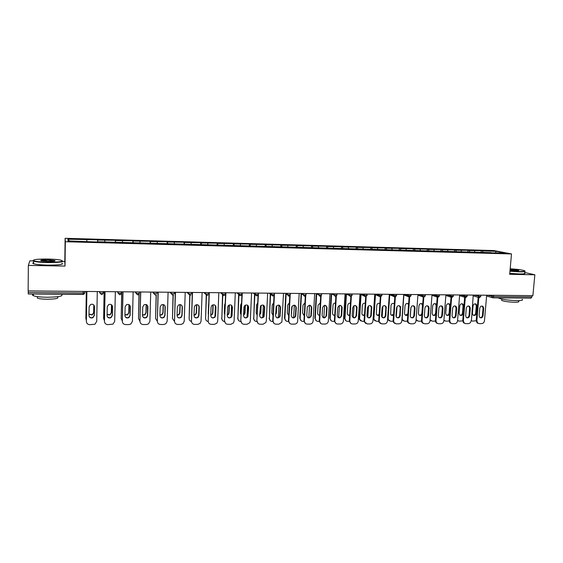 <?xml version="1.0" encoding="UTF-8"?>
<svg xmlns="http://www.w3.org/2000/svg" width="563" height="563" viewBox="0 0 563 563"><rect width="100%" height="100%" fill="white"/><g stroke="black" fill="none" stroke-linecap="round" stroke-linejoin="round"><path stroke-width="0.84" d="M32.907 260.894L29.846 260.838L28.34 265.405L65.005 266.081L64.801 261.542L62.599 261.492M64.801 261.542L65.118 238.304L493.871 250.563L511.5 253.941L65.343 241.738L65.118 238.304M69.538 240.978L67.877 239.198L68.053 240.936L98.652 242.048M67.877 239.198L97.645 239.789L97.603 242.02M97.821 242.027L97.645 239.789M97.779 240.042L115.387 240.295L115.338 242.512M115.661 242.519L115.387 240.295M115.577 240.549L132.896 240.788L132.84 242.991M133.262 243.005L132.896 240.788M133.149 241.041L150.18 241.281L150.117 243.469M150.638 243.483L150.18 241.281M150.49 241.534L167.246 241.766L167.176 243.941M167.788 243.955L167.246 241.766M167.612 242.02L184.094 242.245L184.024 244.405M184.72 244.419L184.094 242.245M184.516 242.498L200.731 242.716L200.653 244.863M201.434 244.884L201.202 242.97L200.731 242.716M201.202 242.97L217.156 243.181L217.072 245.313M217.944 245.334L217.684 243.434L217.156 243.181M217.684 243.434L233.378 243.645L233.286 245.764M234.243 245.785L233.955 243.899L233.378 243.645M233.955 243.899L249.402 244.096L249.303 246.2M250.345 246.228L250.028 244.349L249.402 244.096M250.028 244.349L265.222 244.546L265.124 246.636M266.243 246.671L265.898 244.799L265.222 244.546M265.898 244.799L280.86 244.989L280.754 247.073M281.95 247.101L281.577 245.243L280.86 244.989M281.577 245.243L296.3 245.433L296.187 247.495M297.461 247.53L297.067 245.679L296.3 245.433M297.067 245.679L311.55 245.862L311.438 247.917M312.782 247.952L312.366 246.115L311.55 245.862M312.366 246.115L326.624 246.291L326.505 248.332M327.919 248.367L327.476 246.545L326.624 246.291M327.476 246.545L341.516 246.714L341.389 248.74M342.881 248.783L342.41 246.967L341.516 246.714M342.41 246.967L356.231 247.129L356.105 249.149M357.66 249.191L357.167 247.382L356.231 247.129M357.167 247.382L370.771 247.544L370.637 249.55M372.263 249.592L371.749 247.797L370.771 247.544M371.749 247.797L385.141 247.952L385.015 249.888M386.697 249.993L386.162 248.206L385.141 247.952M386.162 248.206L399.35 248.353L399.216 250.183M400.955 250.38L400.406 248.607L399.35 248.353M400.406 248.607L413.383 248.755L413.256 250.486M415.058 250.774L414.481 249.008L413.383 248.755M414.481 249.008L427.261 249.149L427.134 250.873M428.985 251.154L428.394 249.395L427.261 249.149M428.394 249.395L440.984 249.536L440.85 251.253M442.757 251.52L442.145 249.789L440.984 249.536M442.145 249.789L454.545 249.923L454.404 251.626M456.347 251.823L455.741 250.169L454.545 249.923M455.741 250.169L467.952 250.303L467.811 251.999M469.781 252.133L469.183 250.549L467.952 250.303M469.183 250.549L481.21 250.676L481.069 252.365M483.068 252.442L482.477 250.929L481.21 250.676M482.477 250.929L496.165 251.316L505.067 253.026L491.006 252.864M98.673 241.787L491.154 252.646M104.817 241.956L104.767 240.239M122.558 242.449L122.474 240.746M140.067 242.934L139.955 241.238M157.344 243.406L157.211 241.724M174.41 243.885L174.248 242.21M191.251 244.349L191.068 242.681M207.888 244.806L207.67 243.153M224.306 245.264L224.067 243.617M240.528 245.707L240.26 244.075M256.538 246.151L256.256 244.525M272.358 246.594L272.056 244.975M287.989 247.023L287.658 245.419M303.422 247.453L303.07 245.855M318.665 247.875L318.299 246.284M333.732 248.29L333.338 246.707M348.617 248.698L348.201 247.129M363.388 249.346L362.889 247.544M377.928 249.747L377.407 247.952M392.291 250.141L391.749 248.36M406.486 250.535L405.93 248.762M420.519 250.922L419.942 249.156M434.39 251.302L433.791 249.55M448.106 251.682L447.479 249.937M461.66 252.055L461.02 250.324M475.059 252.428L474.398 250.697M493.709 295.279L493.596 296.602L531.922 296.94L532.042 295.638M531.922 296.94L530.965 298.137M495.567 252.766L496.165 251.316M511.5 253.941L509.67 274.315L534.85 274.779L524.639 272.471M534.85 274.779L532.887 295.645L28.15 290.909L28.34 265.405M28.206 292.5L83.197 292.985L83.134 294.442L28.249 293.985L28.213 290.916M65.005 266.081L65.343 241.738M86.843 241.457L86.822 239.732M482.118 306.04L483.061 308.01L482.414 315.512C482.132 316.962 481.33 317.687 480.014 317.673M478.078 323.331L477.03 322.803L476.214 320.544L476.847 320.776L478.916 296.405M478.177 297.363L476.214 320.544M486.664 295.216L484.462 320.762C484.159 322.486 483.223 323.436 481.654 323.612L479.176 323.619L477.03 322.803M479.12 315.737L479.76 308.207C480.295 306.286 481.358 305.674 482.955 306.378L483.701 308.228L483.054 315.737C482.484 317.708 481.4 318.299 479.789 317.511L479.12 315.737M476.847 320.776L477.663 323.035M473.033 305.955L472.413 313.359L473.075 315.111C474.665 315.892 475.742 315.308 476.298 313.366L476.924 305.976L476.185 304.154C474.609 303.457 473.56 304.062 473.033 305.955M471.09 320.636L472.484 321.121L476.199 320.755M473.307 315.273C474.609 315.294 475.397 314.583 475.679 313.148L476.305 305.765L475.369 303.816M471.4 320.847L473.237 295.089M509.972 270.93L519.375 271.528C524.385 271.577 525.976 271.253 524.146 270.564C521.275 269.79 516.616 269.198 510.169 268.783M524.934 271.07C525.842 271.647 524.033 271.908 519.508 271.852L509.944 271.246M510.113 269.36L518.833 270.444L516.123 270.796L510.029 270.331M518.833 270.444L510.085 269.67M522.161 299.361C523.358 300.178 521.598 300.6 516.876 300.621C508.403 300.346 502.316 299.516 498.614 298.13L498.269 297.883M521.211 298.073L511.415 297.989M518.643 301.325C519.501 301.923 518.234 302.232 514.828 302.254C508.734 302.057 504.357 301.451 501.689 300.438L501.746 299.812M524.582 273.076C525.807 273.709 524.054 274.005 519.311 273.956L509.761 273.344M48.08 259.043C37.418 258.98 32.584 259.543 33.569 260.725C35.736 261.506 40.43 261.992 47.658 262.189C59.72 262.175 64.203 261.514 61.093 260.205C58.355 259.578 54.02 259.191 48.08 259.043M62.451 260.88C63.366 262.048 58.432 262.618 47.644 262.576C40.888 262.4 36.222 261.957 33.639 261.239L33.14 260.324M47.982 259.81L54.97 260.542C55.512 261.126 53.112 261.401 47.764 261.38L41.219 260.803C39.691 260.134 41.951 259.803 47.982 259.81M54.773 260.986L47.968 260.183L40.93 260.725M61.508 294.421C63.612 296.103 58.869 297.046 47.271 297.257C40.557 297.158 35.912 296.645 33.351 295.716C32.197 295.216 32.204 294.723 33.365 294.238M54.407 294.203L40.219 294.083M57.567 297.144C59.073 298.383 55.653 299.08 47.306 299.234C42.478 299.171 39.143 298.791 37.306 298.116L37.313 297.032M61.923 263.153C64.041 264.462 59.277 265.11 47.623 265.117C40.867 264.948 36.201 264.497 33.618 263.758C32.464 263.364 32.464 262.991 33.625 262.639M468.697 305.976L469.655 307.961L469.021 315.505C468.733 316.983 467.916 317.701 466.565 317.673M464.616 323.359L463.504 322.747L462.765 320.558L463.377 320.797L465.397 296.3M464.679 297.271L462.765 320.558M471.083 320.783C470.781 322.515 469.838 323.472 468.254 323.648L465.742 323.655L463.504 322.747M465.664 315.723L466.291 308.158C466.854 306.173 467.952 305.582 469.584 306.371L470.281 308.172L469.648 315.73C469.042 317.764 467.916 318.334 466.277 317.448L465.664 315.723M463.377 320.797L464.123 322.986M455.129 305.92L456.093 307.905L455.474 315.491C455.178 316.997 454.341 317.722 452.962 317.673M450.998 323.387L449.816 322.676L449.154 320.579L449.753 320.819L451.73 296.194M451.118 296.117L449.154 320.579M459.654 294.963L457.55 320.804C457.247 322.55 456.297 323.507 454.693 323.683L452.152 323.69L449.816 322.676M452.054 315.716L452.666 308.109C453.271 306.061 454.404 305.484 456.072 306.378L456.699 308.123L456.079 315.723C455.432 317.821 454.271 318.376 452.603 317.377L452.054 315.716M449.753 320.819L450.414 322.916M441.406 305.857L442.37 307.855L441.772 315.484C441.469 317.018 440.611 317.743 439.196 317.666M437.219 323.408L435.966 322.585L435.396 320.6L435.973 320.84L437.901 296.082M437.303 296.018L435.396 320.6M445.917 294.829L443.855 320.826C443.56 322.578 442.602 323.542 440.977 323.725L438.408 323.732L435.966 322.585M438.281 315.709L438.88 308.052C439.534 305.934 440.709 305.385 442.405 306.399L442.961 308.067L442.363 315.709C441.659 317.891 440.463 318.412 438.76 317.286L438.281 315.709M435.973 320.84L436.543 322.824M427.521 305.8L428.492 307.799L427.908 315.477C427.591 317.039 426.719 317.764 425.269 317.659M423.277 323.436L421.94 322.465L421.469 320.621L422.032 320.861L423.812 297.264M423.334 295.913L421.469 320.621M432.018 294.702L430.005 320.847C429.71 322.613 428.746 323.584 427.106 323.76L424.509 323.767L421.94 322.465M424.354 315.702L424.938 308.003C425.649 305.8 426.867 305.28 428.591 306.434L429.069 308.017L428.478 315.702C427.718 317.961 426.472 318.454 424.755 317.173L424.354 315.702M422.032 320.861L422.503 322.705M413.474 305.744L414.452 307.743L413.882 315.463C413.559 317.06 412.658 317.792 411.18 317.652M409.167 323.458L407.746 322.31L407.387 320.643L407.929 320.882L409.66 297.144M409.195 295.807L407.387 320.643M417.95 294.569L415.994 320.868C415.698 322.641 414.727 323.619 413.066 323.802L410.441 323.809L407.746 322.31M410.265 315.695L410.828 307.947C411.609 305.653 412.876 305.174 414.621 306.504L415.008 307.961L414.431 315.695C413.594 318.046 412.306 318.496 410.575 317.039L410.265 315.695M407.929 320.882L408.295 322.557M459.746 305.892L459.141 313.338L459.746 315.034C461.364 315.913 462.476 315.35 463.067 313.345L463.68 305.913L462.997 304.133C461.386 303.351 460.302 303.943 459.746 305.892M457.578 320.431L459.225 321.142L462.751 320.896M460.034 315.259C461.371 315.294 462.181 314.583 462.462 313.127L463.075 305.702L462.124 303.746M458.12 320.861L457.557 320.65M446.304 305.829L445.713 313.317L446.255 314.949C447.902 315.934 449.049 315.393 449.682 313.324L450.287 305.85L449.661 304.126C448.021 303.246 446.902 303.816 446.304 305.829M443.911 320.15L445.819 321.17L449.154 321.016M446.614 315.245C447.979 315.301 448.802 314.59 449.098 313.105L449.696 305.639L448.739 303.675M444.686 320.868L443.883 320.495M436.621 304.85L436.184 304.133C434.509 303.133 433.348 303.675 432.708 305.765L432.131 313.295L432.602 314.851C433.799 315.843 434.896 315.639 435.889 314.231M430.09 319.749L432.264 321.191L435.396 321.107M433.038 315.224C434.432 315.308 435.283 314.597 435.579 313.084L436.163 305.568L435.199 303.605M431.096 320.882L430.048 320.277M422.693 304.351L422.56 304.161C420.857 303.021 419.66 303.534 418.956 305.695L418.393 313.274L418.788 314.724C419.78 315.744 420.821 315.716 421.919 314.64M416.134 319.017L416.578 320.164L418.555 321.213L421.476 321.184M419.308 315.21C420.73 315.315 421.603 314.597 421.905 313.056L422.475 305.505L421.511 303.534M417.345 320.889L416.578 320.164M408.597 303.992C406.88 302.971 405.698 303.52 405.05 305.632L404.494 313.253L404.811 314.576C405.649 315.625 406.648 315.737 407.802 314.914M403.889 294.899L402.2 318.355L402.566 320.002L404.684 321.234L407.394 321.227M410.969 307.292L410.3 316.35M408.548 304.639L407.661 303.464M405.409 315.189L407.879 313.83M403.432 320.896L401.919 319.531M399.273 305.681L400.244 307.687L399.688 315.456C399.357 317.082 398.435 317.814 396.922 317.645M394.888 323.479L393.389 322.127L393.129 320.664L393.657 320.903L395.339 297.004M394.888 295.702L393.129 320.664M403.72 294.435L401.82 320.889C401.525 322.676 400.539 323.655 398.864 323.838L396.204 323.845L393.389 322.127M396 315.688L396.556 307.891C397.422 305.498 398.738 305.062 400.49 306.596L400.223 315.688C399.294 318.137 397.964 318.531 396.232 316.87L396 315.688M393.657 320.903L393.917 322.367M394.325 303.703C392.622 302.978 391.51 303.598 390.975 305.561L390.666 314.4C391.376 315.491 392.327 315.73 393.523 315.104M389.772 294.759L388.132 318.362L388.393 319.805L390.652 321.262L393.143 321.255M397.014 306.617L396.282 316.962M394.304 304.027L393.657 303.394M391.348 315.16L393.579 314.344M389.357 320.896L387.886 319.566L387.633 318.63M384.895 305.625L385.873 307.63L385.331 315.442C384.986 317.11 384.036 317.835 382.488 317.638M380.433 323.493L378.871 321.895L378.709 320.685L379.216 320.924L380.848 296.849M380.412 295.582L378.709 320.685M389.322 294.301L387.471 320.91C387.182 322.705 386.19 323.697 384.494 323.88L381.798 323.887L378.871 321.895M381.573 315.674L382.108 307.841C383.086 305.329 384.445 304.956 386.183 306.729L385.845 315.681C384.803 318.243 383.424 318.574 381.721 316.673L381.573 315.674M379.216 320.924L379.378 322.142M379.877 303.478C378.223 302.993 377.175 303.668 376.738 305.498L376.365 314.189C376.95 315.336 377.857 315.688 379.075 315.238M375.493 294.59L373.902 318.369L374.057 319.566L376.45 321.283L378.723 321.283M382.875 306.195L382.115 317.314M375 294.393L373.41 318.137L373.902 318.369M379.87 303.626L379.49 303.323M377.126 315.139L379.117 314.654M375.113 320.903L373.572 319.327L373.41 318.137M370.348 305.568L371.32 307.574L370.799 315.435C370.447 317.138 369.469 317.863 367.878 317.623M365.809 323.507L364.191 321.628L364.113 320.706L364.599 320.952L366.189 296.666M365.676 296.778L364.113 320.706M374.747 294.168L372.959 320.938C372.671 322.74 371.664 323.732 369.947 323.922L367.224 323.929L364.191 321.628M366.97 315.667L367.491 307.785C368.603 305.153 370.011 304.857 371.707 306.898L371.291 315.667C370.116 318.348 368.702 318.602 367.048 316.441L366.97 315.667M364.599 320.952L364.676 321.867M365.253 303.288C363.67 303.014 362.692 303.731 362.333 305.428L361.903 313.943C362.361 315.153 363.212 315.618 364.465 315.336M361.045 294.393L359.574 319.284L362.093 321.311L364.134 321.304M368.561 305.885L367.787 317.56M360.573 294.196L359.032 318.137L359.497 318.376M362.734 315.111L364.493 314.865M360.7 320.903L359.11 319.045L359.032 318.137M355.633 305.519L356.604 307.518L356.097 315.428C355.725 317.166 354.725 317.891 353.085 317.609M350.995 323.521L349.341 320.727L349.806 320.973L351.347 296.469M350.862 296.638L349.341 320.727M360.003 294.027L358.265 320.959C357.977 322.775 356.97 323.774 355.232 323.957L352.473 323.964C351.009 323.866 350.123 323.063 349.827 321.564L349.363 321.318M352.192 315.66L352.691 307.729C353.965 304.97 355.415 304.766 357.033 307.109L356.569 315.66C355.232 318.454 353.782 318.623 352.213 316.167L352.192 315.66M349.806 320.973L349.827 321.564M350.453 303.133C348.947 303.042 348.054 303.788 347.758 305.357L347.294 313.661C347.61 314.935 348.406 315.512 349.679 315.393M346.428 294.175L344.943 318.968C345.239 320.438 346.111 321.227 347.561 321.332L349.806 321.332M354.071 305.646L353.304 317.673M345.978 293.977L344.479 318.144L344.929 318.384M348.159 315.083L349.7 315.013M346.104 320.896L344.479 318.144M340.749 305.463L341.699 307.124L341.213 315.414C340.826 317.194 339.792 317.919 338.117 317.588M336.005 323.528L334.387 320.973L334.837 320.994L336.329 296.229M335.858 296.476L334.394 320.748M345.077 293.886L343.402 320.98C343.113 322.81 342.093 323.816 340.334 323.999L337.547 324.006C335.907 323.866 334.999 322.937 334.83 321.227L334.387 320.973M337.237 315.653L337.723 307.672C339.179 304.787 340.657 304.682 342.149 307.349L341.664 315.653C340.151 318.559 338.673 318.637 337.23 315.871L337.237 315.653M335.464 303.014C334.07 303.077 333.247 303.837 333.007 305.287L332.536 313.359C332.705 314.682 333.43 315.371 334.718 315.414M331.642 293.935L330.178 318.616C330.347 320.298 331.234 321.213 332.853 321.36L334.415 321.353M339.405 305.456L338.659 317.715M331.206 293.759L329.756 318.151L330.185 318.391M333.416 315.048L334.739 315.104M331.34 320.889L329.756 318.151M325.681 305.413L326.617 307.391L326.146 315.407C325.745 317.229 324.682 317.954 322.958 317.567M327.054 307.616L326.617 307.391L327.054 307.63L326.582 315.646C324.914 318.637 323.415 318.637 322.099 315.639L322.571 307.532C324.281 304.611 325.773 304.639 327.054 307.616L327.054 307.63M320.826 323.528L319.263 320.769L319.685 321.016L321.135 295.955M320.678 296.279L319.263 320.769M329.967 293.745L328.349 321.009C328.067 322.845 327.04 323.852 325.259 324.042L322.437 324.049C320.671 323.873 319.756 322.859 319.685 321.016M320.291 302.929L318.088 305.139L317.631 313.112C317.673 314.443 318.32 315.203 319.573 315.407M316.61 294.695L315.259 318.398C315.329 320.213 316.237 321.206 317.975 321.382L319.291 321.382M324.562 305.315L323.838 317.729M316.202 294.491L314.858 318.158L315.259 318.398M316.385 320.875L314.858 318.158M310.438 305.371L311.353 307.342L310.867 315.681C310.312 317.37 309.228 317.989 307.616 317.539M305.449 323.528L303.95 320.79L304.344 321.044L305.751 295.617M305.315 296.047L303.95 320.79M314.675 293.597L313.084 321.339C312.69 323.021 311.656 323.936 310.002 324.084L307.138 324.091C305.357 323.915 304.428 322.895 304.344 321.044M306.772 315.632L307.278 307.145C309.164 304.527 310.656 304.667 311.761 307.567L311.276 315.927C309.446 318.658 307.947 318.559 306.772 315.632M304.935 302.88L302.978 305.146L302.542 313.091L304.245 315.357M306.877 313.774L307.356 306.87M301.451 294.667L300.156 318.405C300.241 320.227 301.156 321.234 302.915 321.41L303.978 321.41M309.537 305.209L308.834 317.708M301.064 294.463L299.776 318.165L300.156 318.405M303.373 314.97L304.259 315.16M301.247 320.854L299.776 318.165M295.005 305.329L295.899 307.278L295.364 315.963C294.681 317.504 293.583 318.018 292.07 317.504M289.882 323.514L288.446 320.811L288.819 321.065L290.177 295.146L288.777 296.145L287.271 294.54L287.334 293.344M289.755 295.765L288.446 320.811M299.192 293.457L297.588 321.733C297.081 323.218 296.068 324.021 294.548 324.126L291.655 324.133C289.854 323.957 288.903 322.93 288.819 321.065M291.261 315.625L291.831 306.779C293.844 304.463 295.329 304.703 296.286 307.511L295.751 316.209C293.795 318.658 292.296 318.468 291.261 315.625M289.389 302.859L287.686 305.076L287.271 313.063L288.735 315.28M291.324 314.386L292.162 306.159M286.103 294.66L284.878 318.412C284.962 320.248 285.891 321.255 287.672 321.438L288.474 321.431M294.322 305.146L293.661 317.652M285.737 294.449L284.512 318.172L284.878 318.412M291.395 313.105L291.718 307.222M288.073 314.921L288.742 315.132M285.927 320.826L284.512 318.172M279.396 305.294L280.254 307.222L279.642 316.223C278.854 317.616 277.749 318.032 276.327 317.469M274.111 323.5L272.745 320.84L273.097 321.093L274.42 294.526M274.012 295.413L272.745 320.84M283.52 293.309L281.866 322.099L278.91 324.168L275.983 324.182C274.153 323.999 273.189 322.972 273.097 321.093M275.553 315.611L276.222 306.448C278.319 304.407 279.783 304.738 280.62 307.454L280.008 316.469C277.953 318.658 276.468 318.369 275.553 315.611M273.639 302.88L272.211 304.998L271.816 313.042L273.034 315.16M275.596 314.738L276.391 313.049L276.757 305.723M270.571 294.667L269.403 318.426C269.494 320.27 270.444 321.283 272.246 321.459L272.781 321.459M278.924 305.118L278.298 317.56M270.226 294.456L269.403 318.426M275.631 314.048L276.377 306.181M272.583 314.865L273.034 315.055M270.402 320.79L269.065 318.179M263.597 305.259L264.413 307.159L263.709 316.448C262.83 317.715 261.718 318.039 260.387 317.419M258.135 323.465L256.855 320.861L258.501 293.077M258.072 294.963L256.855 320.861M267.643 293.161L266.285 321.1L265.926 322.43L263.076 324.218L260.113 324.225C258.255 324.042 257.284 323.007 257.185 321.114M259.649 315.604L260.43 306.145C262.576 304.358 264.019 304.773 264.758 307.391L264.047 316.695C261.922 318.637 260.458 318.271 259.649 315.604M257.699 302.95L256.545 304.928L256.165 313.014L257.129 314.991M259.677 314.97L260.803 313.021L261.162 305.399M254.842 294.702L253.744 318.433C253.843 320.291 254.8 321.304 256.629 321.487L256.89 321.487M263.336 305.139L262.752 317.426M254.525 294.491L253.744 318.433M259.705 314.457L260.472 312.782L260.81 305.681M254.68 320.741L253.427 318.186M247.6 305.245L248.382 307.095L247.565 316.645C246.608 317.799 245.496 318.032 244.236 317.356M241.949 323.422L240.767 320.882L242.315 292.922M241.942 294.224L240.767 320.882M251.577 293.006L250.289 321.128L249.775 322.733L247.044 324.26L244.039 324.267C242.167 324.084 241.175 323.042 241.07 321.142M243.547 315.597L243.92 307.314L244.448 305.878C246.629 304.316 248.044 304.801 248.691 307.328L247.882 316.899C245.714 318.616 244.272 318.179 243.547 315.597M241.555 303.077L240.683 304.85L240.324 312.986L241.006 314.724M243.568 315.139L244.588 314.274L245.018 313L245.369 305.139M238.951 294.196L237.889 318.44C237.994 320.298 238.965 321.325 240.802 321.515M247.558 305.216L247.016 317.236M238.628 294.562L237.889 318.44M243.589 314.717L244.715 312.761L245.046 305.322M238.761 320.685L237.6 318.194M231.421 305.23L232.139 307.032L231.78 315.336L231.217 316.814C230.197 317.863 229.078 318.025 227.867 317.286M225.545 323.359L224.468 320.91L225.925 292.767M225.636 292.767L224.468 320.91M235.299 292.859L234.081 321.149L233.413 322.993L230.809 324.302L227.769 324.316C225.869 324.126 224.862 323.078 224.75 321.163M227.241 315.583L227.593 307.25L228.261 305.646C230.45 304.273 231.843 304.815 232.428 307.271L232.069 315.59L231.506 317.068C229.317 318.588 227.895 318.095 227.241 315.583M225.2 303.295L224.63 304.773L224.292 312.965L224.736 314.435M227.255 315.245L228.487 314.421L229.042 312.972L229.38 304.942M222.835 294.139L221.836 318.447C221.913 320.185 222.807 321.213 224.51 321.529M231.576 305.35L231.083 316.969M222.554 294.097L221.836 318.447M227.269 314.893L228.205 314.182L228.761 312.732L229.085 305.055M222.631 320.607L221.576 318.194M215.038 305.237L215.692 306.969L215.355 315.329L214.665 316.955C213.574 317.926 212.448 318.004 211.294 317.201M209.063 292.612L208.219 321.191L209.323 292.612M218.817 292.704L217.677 321.177L216.846 323.218L214.369 324.351L211.294 324.358C209.366 324.175 208.338 323.12 208.219 321.191M210.731 315.576L211.055 307.187L211.864 305.442C214.06 304.231 215.418 304.822 215.953 307.208L215.622 315.576L214.925 317.208C212.723 318.567 211.322 318.018 210.731 315.576M208.634 303.682L208.24 313.95M210.738 315.308L212.181 314.541L212.863 312.944L213.18 304.787M206.515 294.048L205.586 318.454C205.664 320.171 206.544 321.206 208.226 321.55M215.397 305.575L214.96 316.582M206.269 294.027L205.586 318.454M210.752 315.006L211.927 314.302L212.61 312.704L212.92 304.843M198.458 305.259L199.035 306.905L198.725 315.315L197.909 317.068C196.747 317.968 195.607 317.982 194.488 317.096M192.272 292.45L191.483 321.22L192.504 292.457M202.124 292.542L201.054 321.206L200.069 323.415L197.719 324.394L194.601 324.408C192.652 324.218 191.61 323.155 191.483 321.22M194.003 315.561L194.312 307.124L195.241 305.259C197.437 304.189 198.781 304.815 199.267 307.145L198.957 315.569L198.141 317.321C195.931 318.538 194.552 317.954 194.003 315.561M194.01 315.322L195.678 314.647L196.48 312.915L196.783 304.674M189.949 295.329L189.133 318.461C189.182 320.044 189.97 321.058 191.483 321.515M199.006 305.955L198.64 315.857M189.773 293.914L189.133 318.461M194.024 315.062L195.452 314.4L196.255 312.676L196.543 304.696M181.673 305.301L182.159 306.835L181.87 315.301L180.941 317.166C179.703 318.018 178.541 317.947 177.472 316.969M175.269 292.296L174.523 321.241L175.473 292.296M185.22 292.387L184.228 321.227L183.088 323.591L180.857 324.443L177.697 324.45C175.719 324.26 174.664 323.197 174.523 321.241M177.064 315.554L177.345 307.06L178.394 305.097C180.589 304.147 181.912 304.801 182.37 307.074L182.081 315.554L181.152 317.419C178.935 318.51 177.577 317.891 177.064 315.554M177.071 315.294L178.978 314.724L179.893 312.894L180.174 304.604M173.228 295.111L172.468 318.468L174.523 321.452M173.024 295.16L172.468 318.468M177.078 315.062L178.781 314.478L179.688 312.648L179.963 304.59M164.678 305.371L165.072 306.772L164.804 315.294L163.77 317.25C162.44 318.053 161.257 317.905 160.223 316.814M158.041 292.134L157.351 321.269L158.217 292.134M168.091 292.225L167.176 321.255L165.895 323.746L163.77 324.492L160.575 324.499C158.569 324.309 157.492 323.232 157.351 321.269M159.906 315.547L160.159 306.99L161.328 304.949C163.509 304.097 164.818 304.78 165.255 307.011L164.987 315.547L163.946 317.504C161.736 318.489 160.385 317.835 159.906 315.547M159.913 315.224L162.074 314.787L163.094 312.866L163.347 304.576M156.296 294.688L155.592 318.482L157.351 321.339M157.035 292.12L157 293.379L153.713 293.414L155.289 295.04L156.141 294.787L155.592 318.482M159.92 315.013L161.898 314.541L162.918 312.62L163.164 304.541M147.464 305.47L147.52 315.28L146.373 317.314C144.944 318.081 143.734 317.849 142.749 316.624M140.595 291.965L139.955 321.297L140.736 291.972M150.736 292.063L149.906 321.283L148.491 323.887L146.464 324.541L143.227 324.548C141.193 324.358 140.103 323.275 139.955 321.297M142.516 315.533L142.756 306.926L144.022 304.808C146.204 304.041 147.499 304.752 147.914 306.948L147.668 315.533L146.528 317.574C144.311 318.461 142.981 317.785 142.516 315.533M142.53 315.104L144.958 314.837L146.077 312.838L146.31 304.59M139.152 293.949L138.498 318.489L139.863 321.121M139.005 294.182L138.498 318.489M142.538 314.907L144.811 314.59L145.937 312.592L146.155 304.541M130.018 305.61L130.004 315.266L128.765 317.37C127.21 318.109 125.971 317.785 125.049 316.406M122.91 291.803L122.326 321.325L123.023 291.803M133.157 291.894L132.411 321.311L130.869 324.006L128.934 324.584L125.655 324.598C123.593 324.401 122.481 323.317 122.326 321.325M124.909 315.526L125.12 306.856L126.478 304.674C128.66 303.985 129.947 304.717 130.342 306.877L130.123 315.526L128.885 317.638C126.668 318.447 125.345 317.736 124.909 315.526M124.923 314.928L127.625 314.879L128.85 312.81L129.047 304.667M121.819 291.789L121.186 318.496L122.22 320.875M121.707 291.789L121.186 318.496M124.923 314.738L127.512 314.626L128.73 312.564L128.927 304.604M112.34 305.786L112.255 315.259L110.925 317.419C109.236 318.123 107.969 317.701 107.132 316.153M104.992 291.634L104.465 321.353L105.077 291.634M115.345 291.733L114.683 321.339L113.022 324.119L107.843 324.647C105.76 324.45 104.634 323.352 104.465 321.353M107.061 315.512L107.244 306.793L108.694 304.555C110.876 303.921 112.157 304.674 112.537 306.814L112.347 315.512L111.017 317.687C108.807 318.426 107.484 317.701 107.061 315.512M107.076 314.675L110.081 314.914L111.39 312.782L111.565 304.801M104.204 291.627L103.648 318.503L104.394 320.586M104.12 291.627L103.648 318.503M107.083 314.485L109.996 314.661L111.305 312.528L111.474 304.738M94.401 305.998L94.274 315.245L92.86 317.469C91.009 318.13 89.728 317.595 88.996 315.871M86.836 291.465L86.364 321.382L86.892 291.465M97.293 291.564L96.716 321.367L94.95 324.225L89.798 324.696C87.687 324.499 86.54 323.394 86.364 321.382M88.975 315.505L89.137 306.722L90.671 304.435C92.853 303.865 94.127 304.632 94.5 306.744L94.338 315.505L92.916 317.729C90.706 318.405 89.39 317.666 88.975 315.505M88.996 314.316L92.318 314.935L93.704 312.754L93.852 305.033M86.357 291.458L85.879 318.517L86.336 320.178M86.308 291.458L85.879 318.517M89.003 314.119L92.262 314.682L93.648 312.5L93.789 304.97M487.727 295.223L493.596 296.602L492.815 297.834L492.083 297.63L491.633 295.258M84.957 291.444L84.936 292.739L83.197 292.985L83.225 291.43M474.335 295.096L480.098 296.483L480.788 296.321L480.886 295.16M479.226 297.707L478.557 297.482L478.142 295.132M460.78 294.97L464.398 296.124L464.489 295.005M447.078 294.843L450.583 295.997L450.674 294.878M433.207 294.716L436.614 295.878L436.698 294.745M419.182 294.583L422.475 295.751L422.56 294.611M404.987 294.449L408.168 295.624L408.252 294.477M390.623 294.315L393.692 295.491L393.769 294.343M376.084 294.175L379.04 295.364L379.117 294.203M361.376 294.041L364.205 295.23L364.282 294.069M346.491 293.9L349.194 295.096L349.271 293.928M331.417 293.759L334 294.963L334.07 293.78M321.656 293.668L321.586 294.85L320.6 295.075L318.623 294.829L318.686 293.64L318.616 294.822L320.087 296.405L321.572 294.998M316.167 293.612L318.616 294.822L320.016 296.384M306.117 293.52L306.047 294.709L305.012 294.942L303.056 294.695L303.105 293.492M300.726 293.471L303.042 294.681L304.456 296.258M290.381 293.372L290.318 294.569L289.234 294.801L287.299 294.562L287.362 293.344M285.089 293.323L287.271 294.54L288.713 296.124M274.448 293.224L274.385 294.428L273.259 294.66L271.303 294.4L271.359 293.196M269.262 293.175L272.766 295.99M258.311 293.07L258.255 294.287L257.073 294.519L255.13 294.259L255.187 293.041M253.237 293.027L256.615 295.856M241.97 292.922L241.914 294.139L240.69 294.372L238.747 294.111L238.803 292.887M237.002 292.873L240.26 295.723M225.418 292.76L225.369 293.992L224.088 294.231L222.16 293.963L222.209 292.732M220.569 292.718L223.701 295.589M208.655 292.605L208.606 293.844L207.275 294.076L205.361 293.816L205.404 292.577M203.919 292.563L206.924 295.448M191.673 292.443L191.624 293.689L190.245 293.928L188.338 293.661L188.38 292.415M187.064 292.401L189.928 295.308M174.467 292.288L174.424 293.541L172.989 293.78L171.096 293.506L171.131 292.253M169.984 292.246L172.707 295.167M152.679 292.077L153.622 293.351L153.657 292.091M139.378 291.958L139.343 293.224L137.787 293.464L135.915 293.196L135.95 291.923M135.148 291.916L137.583 294.871M121.474 291.789L121.446 293.063L119.835 293.309L117.977 293.034L118.005 291.754M117.393 291.747L119.673 294.723M103.339 291.62L103.311 292.908L101.643 293.147L99.799 292.873L99.82 291.585M99.391 291.578L99.799 292.873L101.523 294.576M465.594 297.595L464.869 297.334L464.398 296.124L467.156 296.194L467.255 295.033M451.8 297.475L451.019 297.173L450.583 295.997L453.363 296.068L453.454 294.906M437.852 297.363L436.994 296.99L436.614 295.878L439.407 295.934L439.499 294.773M423.728 297.243L422.792 296.8L422.475 295.751L425.29 295.807L425.382 294.639M409.442 297.13L408.421 296.581L408.168 295.624L411.004 295.674L411.089 294.505M394.987 297.004L393.875 296.342L393.692 295.491L396.542 295.54L396.626 294.372M380.349 296.884L379.152 296.061L379.04 295.364L381.911 295.406L381.995 294.231M365.542 296.764L364.205 295.23L367.104 295.265L367.182 294.097M350.552 296.638L349.194 295.096L352.114 295.132L352.192 293.956M335.379 296.511L334 294.963L336.941 294.991L337.012 293.809M153.755 292.091L153.622 293.351L155.261 295.019M136.049 291.923L136.014 293.26L137.611 294.892L138.421 294.674L139.335 293.274M118.11 291.754L118.082 293.105L119.694 294.745L120.461 294.548L121.446 293.105M99.933 291.585L99.904 292.95L101.537 294.597L102.276 294.421L103.311 292.936M83.141 294.421L83.845 294.287L84.936 292.739M483.701 308.228L483.061 308.01M483.054 315.737L482.414 315.512M476.305 305.765L476.924 305.976M475.679 313.148L476.298 313.366M470.281 308.172L469.655 307.961M469.648 315.73L469.021 315.505M456.699 308.123L456.093 307.905M456.079 315.723L455.474 315.491M442.961 308.067L442.37 307.855M442.363 315.709L441.772 315.484M429.069 308.017L428.492 307.799M428.478 315.702L427.908 315.477M415.008 307.961L414.452 307.743M414.431 315.695L413.882 315.463M463.075 305.702L463.68 305.913M462.462 313.127L463.067 313.345M449.696 305.639L450.287 305.85M449.098 313.105L449.682 313.324M436.163 305.568L436.55 305.716M435.579 313.084L435.966 313.232M400.779 307.912L400.244 307.687M400.223 315.688L399.688 315.456M387.668 318.144L388.132 318.362M386.387 307.855L385.873 307.63M385.845 315.681L385.331 315.442M371.819 307.799L371.32 307.574M371.291 315.667L370.799 315.435M357.076 307.743L356.604 307.518M356.569 315.66L356.097 315.428M342.156 307.687L341.699 307.461M341.664 315.653L341.213 315.414M326.582 315.646L326.146 315.407M311.761 307.567L311.353 307.342M311.311 315.632L310.903 315.393M296.286 307.511L295.899 307.278M295.849 315.625L295.469 315.386M291.423 312.838L291.796 313.07M280.62 307.454L280.254 307.222M280.205 315.618L279.839 315.371M276.039 312.81L276.391 313.049M531.085 298.151L492.815 297.834L486.594 295.969M83.845 294.287L28.249 293.985M473.173 295.807L479.338 297.721L480.781 296.434M459.598 295.638L465.7 297.609L467.149 296.307M445.868 295.462L451.906 297.496L453.356 296.187M431.969 295.265L437.951 297.384L439.4 296.061M417.915 295.061L423.826 297.264L425.283 295.934M403.692 294.829L409.533 297.144L410.99 295.807M389.3 294.576L395.078 297.025L396.535 295.674M374.74 294.287L380.44 296.905L381.904 295.54M360.179 294.027L365.626 296.778L367.097 295.406M345.795 293.893L349.208 295.406L350.629 296.659L352.107 295.272M331.262 293.759L334 295.033L335.449 296.532L336.934 295.139M303.126 293.492L303.056 294.695L304.527 296.279L305.99 295.075M271.401 293.196L271.338 294.421L272.823 296.011L274.153 295.195M255.236 293.041L255.18 294.28L256.672 295.878L257.917 295.202M238.86 292.887L238.811 294.146L240.317 295.744L241.478 295.188M222.279 292.732L222.23 293.999L223.743 295.603L224.834 295.139M205.481 292.577L205.432 293.858L206.966 295.469L207.986 295.075M188.464 292.415L188.422 293.71L189.963 295.329L190.92 294.991M171.222 292.253L171.18 293.562L172.742 295.181L173.643 294.892M101.537 294.597L102.276 294.421M482.955 306.378L482.315 306.166M475.566 303.95L476.185 304.154M501.809 299.101L501.689 300.438M33.569 260.725L33.21 261.077M54.618 260.88L54.97 260.542M33.351 295.716L33.365 294.027M37.32 296.624L37.306 298.116M33.618 263.758L33.639 261.239M469.584 306.371L468.958 306.159M456.072 306.378L455.46 306.159M442.405 306.399L441.814 306.181M428.591 306.434L428.021 306.223M414.621 306.504L414.065 306.286M462.392 303.929L462.997 304.133M449.07 303.921L449.661 304.126M430.421 320.298L430.062 320.143M435.614 303.929L436.184 304.133M422.004 303.95L422.56 304.161M402.566 320.002L402.038 319.77M400.49 306.596L399.948 306.378M388.393 319.805L387.886 319.566M386.183 306.729L385.669 306.504M374.057 319.566L373.572 319.327M371.707 306.898L371.207 306.673M359.574 319.284L359.11 319.045M357.033 307.109L356.555 306.884M344.943 318.968L344.5 318.728M342.149 307.349L341.699 307.124M330.178 318.616L329.749 318.376M311.276 315.927L310.867 315.681M295.751 316.209L295.364 315.963M280.008 316.469L279.642 316.223M275.849 313.647L276.201 313.887"/></g></svg>
